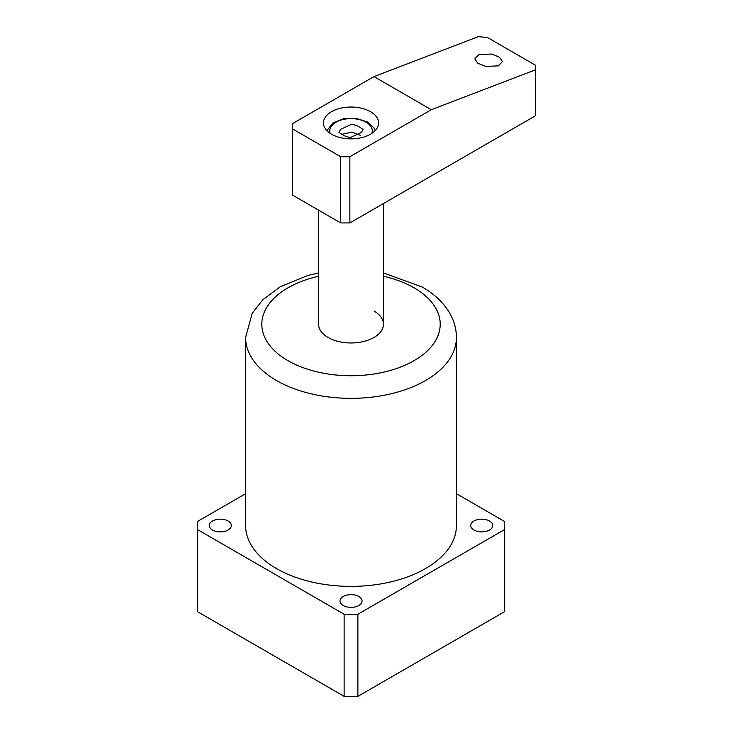 <?xml version="1.0" encoding="UTF-8"?>
<svg xmlns="http://www.w3.org/2000/svg" width="733" height="733" viewBox="0 0 733 733"><rect width="100%" height="100%" fill="white"/><g stroke="black" fill="none" stroke-linecap="round" stroke-linejoin="round"><path stroke-width="1.1" d="M318.58 210.169L318.58 324.243A32.435 18.728 0 0 0 328.082 337.482A32.435 18.728 0 0 0 363.431 341.541A32.435 18.728 0 0 0 383.451 324.243A32.435 18.728 0 0 0 373.958 310.994M489.552 521.026A11.032 6.368 0 0 0 477.531 519.642A11.032 6.368 0 0 0 470.723 525.524A11.032 6.368 0 0 0 473.958 530.023A11.032 6.368 0 0 0 485.979 531.407A11.032 6.368 0 0 0 492.787 525.524A11.032 6.368 0 0 0 489.552 521.026M358.813 596.506A11.032 6.368 0 0 0 346.801 595.123A11.032 6.368 0 0 0 339.993 601.005A11.032 6.368 0 0 0 343.218 605.504A11.032 6.368 0 0 0 355.239 606.887A11.032 6.368 0 0 0 362.047 601.005A11.032 6.368 0 0 0 358.813 596.506M228.082 521.026A11.032 6.368 0 0 0 216.061 519.642A11.032 6.368 0 0 0 209.253 525.524A11.032 6.368 0 0 0 212.478 530.023A11.032 6.368 0 0 0 224.5 531.407A11.032 6.368 0 0 0 231.307 525.524A11.032 6.368 0 0 0 228.082 521.026M276.478 568.561A105.424 60.866 0 0 0 391.358 581.755A105.424 60.866 0 0 0 456.439 525.524L456.439 337.482A105.424 60.866 180 0 1 391.358 393.713A105.424 60.866 180 0 1 276.478 380.519A105.424 60.866 180 0 1 245.601 337.482L245.601 525.524A105.424 60.866 0 0 0 276.478 568.561M245.601 493.694L197.342 521.548L197.342 529.501L344.134 614.245L357.896 614.245L504.689 529.501L504.689 521.548L456.439 493.694M197.342 529.501L197.342 611.597L344.134 696.35L357.896 696.35L504.689 611.597L504.689 529.501M357.896 614.245L357.896 696.35M344.134 614.245L344.134 696.35M478.887 54.599L491.586 54.05L499.494 57.201L502.426 61.572L498.385 65.86L485.686 66.41L477.779 63.249L474.847 58.887L478.887 54.599M331.518 111.7A27.57 15.915 180 0 1 361.571 108.246A27.57 15.915 180 0 1 378.585 122.952A27.57 15.915 180 0 1 370.513 134.212A27.57 15.915 180 0 1 340.469 137.657A27.57 15.915 180 0 1 323.445 122.952A27.57 15.915 180 0 1 331.518 111.7M535.658 65.347L487.491 37.539L478.319 36.65L373.958 76.608L431.297 109.712L535.658 69.754L535.658 65.347M535.658 69.754L535.658 115.667L349.87 222.933L340.698 222.933L340.698 156.725L349.87 156.725L431.297 109.712M373.958 76.608L292.531 123.62L292.531 195.125L340.698 222.933M292.531 128.916L340.698 156.725M349.87 156.725L349.87 222.933M361.387 132.508L350.154 137.657L344.171 135.752L338.967 132.389L340.643 129.292L351.877 124.143L357.869 126.049L363.073 129.411L361.387 132.508M360.425 135.358L351.794 132.105L341.615 134.386M318.58 276.268A89.206 51.502 0 0 0 287.941 360.654A89.206 51.502 0 0 0 414.09 360.654A89.206 51.502 0 0 0 414.09 287.822A89.206 51.502 0 0 0 383.451 276.268M371.851 133.379A21.275 12.287 0 0 0 366.06 122.219A21.275 12.287 0 0 0 340.927 120.084A21.275 12.287 0 0 0 330.18 133.379M456.439 337.482C456.375 328.97 454.176 320.935 449.851 313.376C443.602 302.756 434.394 293.97 422.199 287.015L383.451 272.923M318.58 272.923L307.704 275.535L280.171 286.832L262.716 299.843L252.207 313.339L245.601 337.482M383.451 203.545L383.451 324.243M375.131 130.676L373.885 127.826L367.682 122.054L356.339 118.379L343.557 118.737L332.782 123.052L326.9 130.676"/></g></svg>
